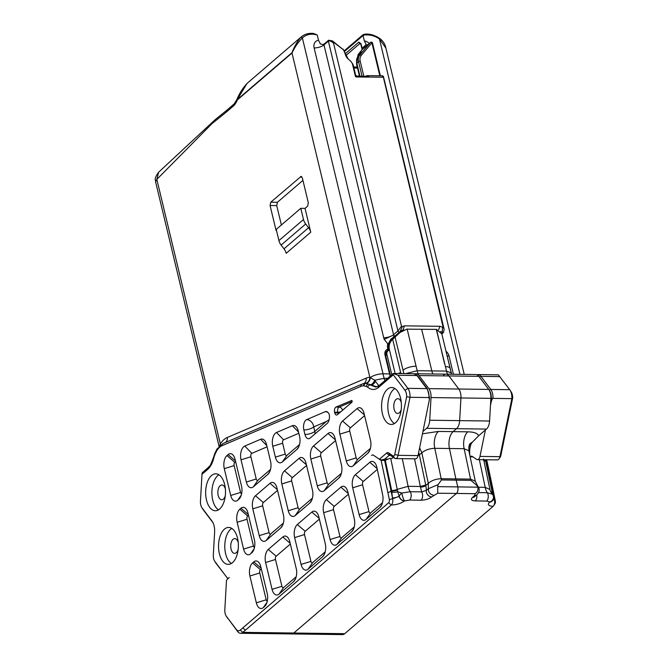 <?xml version="1.0" encoding="UTF-8"?>
<svg xmlns="http://www.w3.org/2000/svg" width="668" height="668" viewBox="0 0 668 668"><rect width="100%" height="100%" fill="white"/><g stroke="black" fill="none" stroke-linecap="round" stroke-linejoin="round"><path stroke-width="1" d="M510.076 390.195L511.287 392.116A7.39 3.966 90.7 0 1 512.314 394.671A7.39 3.966 90.7 0 1 512.648 398.136L500.783 455.852A2.463 1.319 90.7 0 1 500.365 456.912L499.105 458.799A4.926 2.647 -89.3 0 0 499.94 456.67L511.872 398.629A9.853 5.294 -89.3 0 0 511.446 393.602A9.853 5.294 -89.3 0 0 510.076 390.195A9.853 5.294 -89.3 0 0 509.726 389.694L498.328 374.84L477.937 374.573A9.853 5.294 90.7 0 1 480.927 376.36L490.805 389.444L509.726 389.694M491.256 398.262L492.951 398.378C492.266 398.654 491.615 400.14 490.988 402.837L491.256 398.262A8.626 4.626 -89.3 0 0 490.88 393.861A8.626 4.626 -89.3 0 0 489.377 390.438A1.236 0.852 -37.1 0 1 490.805 389.444A9.853 5.294 90.7 0 1 492.525 393.36A9.853 5.294 90.7 0 1 492.951 398.378L511.872 398.629L512.648 398.136M376.936 386.872L368.719 384.092A2.463 2.029 113.7 0 0 366.314 386.463L363.559 385.787A22.261 11.949 -89.3 0 0 360.92 386.354L222.026 445.706A22.261 11.949 -89.3 0 0 216.983 450.357L215.213 453.848A22.169 11.907 -89.3 0 0 213.877 457.772C212.591 462.849 210.629 466.648 207.973 469.17L201.995 474.297L200.458 501.217A7.39 3.966 -89.3 0 0 200.776 504.983A7.39 3.966 -89.3 0 0 201.803 507.538A7.39 3.966 -89.3 0 0 202.07 507.922L211.948 520.998A12.316 6.613 90.7 0 1 212.374 521.625A12.316 6.613 90.7 0 1 214.094 525.883A12.316 6.613 90.7 0 1 214.62 532.162L213.326 554.841A7.39 3.966 -89.3 0 0 213.643 558.615A7.39 3.966 -89.3 0 0 214.679 561.17A7.39 3.966 -89.3 0 0 214.937 561.546L227.621 578.438L228.214 578.446M212.95 522.652L203.364 509.96A9.853 5.294 90.7 0 1 203.022 509.459L201.803 507.538M226.427 616.355L236.305 629.44A7.39 3.966 -89.3 0 0 240.255 630.091L242.868 632.354L293.795 633.022A9.853 5.294 -89.3 0 1 291.524 633.932A9.853 5.294 -89.3 0 0 293.795 633.022L456.436 493.452L437.774 493.201L431.67 496.934C428.906 498.988 425.366 500.081 421.04 500.198L409.618 500.056L404.407 500.967C400.959 503.472 396.567 504.824 391.248 505.016L242.868 632.354A9.853 5.294 90.7 0 1 240.589 633.272A9.853 5.294 90.7 0 1 237.608 631.477L226.427 616.355A7.39 3.966 -89.3 0 1 226.168 615.98A7.39 3.966 -89.3 0 1 225.141 613.424A7.39 3.966 -89.3 0 1 224.824 609.65L226.485 580.492A9.853 5.294 90.7 0 1 227.913 578.705L229.299 577.519A9.853 5.294 90.7 0 1 227.646 578.371L216.24 563.592A9.853 5.294 90.7 0 1 215.889 563.082L214.679 561.17M344.371 50.76L363.167 34.627L366.164 34.945C370.64 34.711 375.065 36.047 379.441 38.953L459.96 374.339M401.284 402.62A7.39 3.966 -89.3 0 0 397.844 398.671A7.39 3.966 -89.3 0 0 394.12 409.175A7.39 3.966 -89.3 0 0 397.652 413.459A7.39 3.966 -89.3 0 0 401.192 409.601M225.358 488.918A7.39 3.966 -89.3 0 0 221.918 484.976A7.39 3.966 -89.3 0 0 218.194 495.481A7.39 3.966 -89.3 0 0 221.726 499.756A7.39 3.966 -89.3 0 0 225.266 495.906M238.142 549.53A7.39 3.966 90.7 0 1 234.593 553.38A7.39 3.966 90.7 0 1 231.07 549.104A7.39 3.966 90.7 0 1 234.794 538.6A7.39 3.966 90.7 0 1 238.234 542.541M237.516 538.124A18.479 9.92 90.7 0 1 228.206 564.385A18.479 9.92 90.7 0 1 219.38 553.688A18.479 9.92 90.7 0 1 228.69 527.436A18.479 9.92 90.7 0 1 237.516 538.124M231.804 528.413A18.479 9.92 -89.3 0 0 225.625 553.772A18.479 9.92 -89.3 0 0 231.345 563.483M400.575 398.203A18.479 9.92 90.7 0 1 391.264 424.456A18.479 9.92 90.7 0 1 382.43 413.768A18.479 9.92 90.7 0 1 391.74 387.507A18.479 9.92 90.7 0 1 400.575 398.203M394.855 388.484A18.479 9.92 -89.3 0 0 388.676 413.851A18.479 9.92 -89.3 0 0 394.396 423.562M224.648 484.5A18.479 9.92 90.7 0 1 215.338 510.761A18.479 9.92 90.7 0 1 206.504 500.065A18.479 9.92 90.7 0 1 215.814 473.812A18.479 9.92 90.7 0 1 224.648 484.5M218.929 474.789A18.479 9.92 -89.3 0 0 212.75 500.148A18.479 9.92 -89.3 0 0 218.469 509.859M219.764 445.706L220.331 443.903A30.795 16.533 90.7 0 1 227.312 437.473L366.206 378.121A30.795 16.533 90.7 0 1 369.855 377.336L374.698 380.226L378.814 385.795L393.318 373.47L397.994 375.282L407.864 388.358A9.853 5.294 90.7 0 1 409.584 392.275A9.853 5.294 90.7 0 1 410.01 397.301L398.078 455.342A4.926 2.647 90.7 0 1 395.548 458.574A4.926 2.647 90.7 0 1 394.654 458.273L390.229 455.242A2.463 1.319 -89.3 0 0 389.786 455.092A2.463 1.319 -89.3 0 0 389.219 455.317L384.793 459.116L384.601 460.335L385.319 460.344L387.782 459.15L384.801 459.116L381.186 460.043A4.926 2.647 90.7 0 1 380.985 460.06A4.926 2.647 90.7 0 1 380.1 459.759L373.571 455.284L379.374 459.258L386.605 453.054A4.926 2.647 90.7 0 1 388.626 452.896L393.051 455.935A2.463 1.319 -89.3 0 0 394.763 454.465L406.637 396.75A7.39 3.966 -89.3 0 0 405.008 390.346L393.285 374.815L378.322 387.649C374.748 390.179 371.216 390.054 367.726 387.256A22.169 11.907 -89.3 0 0 366.314 386.463M418.686 452.461L419.379 454.9L418.034 455.618L429.39 399.623L428.94 397.543L410.01 397.301L406.637 396.75M379.816 75.776L371.901 42.81A1.236 0.793 -139.7 0 0 370.414 42.476L362.415 49.357M368.068 44.497A1.236 0.944 49.4 0 0 367.893 44.639L367.066 45.098L366.147 44.48L364.327 40.882L363.041 35.529A1.536 1.169 -130.6 0 0 364.093 34.92L366.164 34.945A1.503 0.843 86.3 0 0 365.329 34.085L365.329 34.085C370.172 33.834 374.907 35.254 379.549 38.343L379.441 38.953L385.912 48.154L464.235 374.389M314.879 33.985L313.793 34.26L317.216 34.936L318.502 40.289L320.323 43.879L322.677 44.522L324.231 43.988A1.236 0.944 49.4 0 0 323.988 44.915L393.561 334.701L397.944 330.944L401.493 326.193L333.541 43.153C331.111 41.132 329.382 40.464 328.372 41.157A1.236 0.944 -130.6 0 1 328.606 40.23L324.231 43.988M358.148 54.509L361.087 52.605A2.221 2.096 -149.1 0 0 360.778 52.997L360.778 52.997A2.221 2.096 -149.1 0 0 360.753 53.039M360.386 51.895A2.463 1.578 40.3 0 1 360.478 51.762L360.478 51.762A2.463 1.578 40.3 0 1 360.595 51.653L358.29 54.367A2.221 1.695 49.4 0 0 358.015 55.878L358.023 56.529M486.655 460.444L487.44 459.776M470.08 456.386L471.099 456.403M201.995 474.297L202.262 472.752L208.441 467.324A2.463 1.879 49.4 0 0 207.973 469.17M393.285 374.815L393.318 373.47L413.926 373.738A9.853 5.294 -89.3 0 1 416.916 375.525L397.994 375.282M490.988 402.837L490.471 405.367M485.411 429.992L479.975 456.411L499.94 456.67L500.783 455.852M368.31 76.068A4.926 1.779 166.5 0 0 367.291 76.361L369.179 77.054L366.991 75.651L365.663 76.261M382.063 76.043L383.131 76.261L443.026 326.736L444.128 329.215L443.527 332.464L441.84 333.908M353.13 64.738L352.286 63.351L355.426 76.403L355.635 75.175L353.13 64.738L350.725 61.155L352.286 63.351M355.635 75.175L356.704 76.035L367.291 76.361M356.069 76.494L356.052 76.954L369.195 77.121M333.541 43.153L334.276 42.752L332.372 40.84M334.276 42.752L343.569 49.925L332.413 40.873L328.606 40.23M441.581 333.098L442.35 332.439L442.433 327.22A17.944 13.686 49.4 0 0 439.911 326.301L404.407 325.834L403.146 329.959L401.785 331.128M404.407 325.834A17.944 13.686 49.4 0 0 402.32 326.694L399.973 331.729A15.397 11.74 49.4 0 0 399.856 331.821L399.781 331.896A1.236 0.944 49.4 0 0 399.798 331.879M439.911 326.301L438.625 329.783M443.026 326.736L442.433 327.22M402.32 326.694L401.493 326.193M382.747 75.818L366.991 75.651M383.515 76.753L383.131 76.261A4.926 1.779 166.5 0 1 383.515 76.753L444.128 329.215M356.052 76.954L355.426 76.403M343.569 49.925L345.356 54.375A7.331 5.595 49.4 0 0 348.295 59.101L350.742 61.214M350.667 61.147L348.295 59.101M391.106 340.288L390.58 340.488A15.397 11.74 49.4 0 0 390.087 340.697M387.741 343.761L384.259 339.386L393.644 334.935L394.137 335.561L393.352 337.24L390.738 339.344L388.409 343.686A1.236 0.701 13.5 0 1 388.459 344.02L388.275 348.855A1.236 0.509 -8 0 0 387.657 348.504A16.633 12.684 -130.6 0 1 387.741 343.761L388.409 343.686M303.497 219.513A9.853 7.515 49.4 0 0 305.685 223.997L308.566 227.738A9.853 7.515 -130.6 0 1 310.754 232.222L305.034 208.374L300.809 208.316L276.235 229.408L278.923 240.597L303.497 219.513L300.809 208.316M276.803 231.771L276.494 230.493M302.938 180.377L277.412 202.279L276.727 205.602L270.081 205.519L276.076 230.485M270.081 205.519L270.765 202.195L301.134 176.394M301.711 176.636L300.558 176.628L302.328 177.838L308.324 202.813L307.639 206.136L305.034 208.374M220.665 444.938A6.162 3.958 -147 0 0 220.331 443.903L156.83 179.391L211.998 123.638L214.912 119.881L226.936 110.128M390.07 376.134A2323.638 1247.432 -89.3 0 0 389.536 373.905L383.006 373.821L302.37 37.942C305.376 35.137 309.184 33.909 313.793 34.26A1.503 0.768 -84.9 0 0 313.192 33.4L313.192 33.4C308.482 33.024 304.483 34.202 301.193 36.949A23.53 17.944 -130.6 0 0 300.617 37.475C297.035 41.867 294.154 46.935 291.958 52.697L237.274 99.615A1.503 1.144 49.4 0 0 237.315 99.958L237.048 99.231L234.159 103.932M344.354 50.726L362.924 34.794M365.012 34.218A1.503 0.843 86.3 0 1 365.329 34.085L363.133 34.636M360.854 44.255A2.463 0.893 111.9 0 0 360.829 44.28L359.526 43.136L360.453 43.261L360.812 44.088A1.503 0.543 -13.5 0 1 361.012 43.721L358.841 42.092L345.272 53.741M360.929 44.238A1.503 0.543 -13.5 0 1 360.812 44.088L362.156 49.666M156.83 179.391L155.577 181.796C155.878 180.21 153.339 179.416 158.633 172.219L156.83 179.391M237.073 99.791A1.503 1.186 157.8 0 1 237.14 99.649L237.132 99.056C239.244 93.654 242.542 88.452 247.01 83.442L237.274 99.615M233.683 105.778A19.472 10.454 90.7 0 0 237.315 99.958L291.999 53.031C294.813 47.052 298.27 42.026 302.37 37.942A1.503 0.969 -133.9 0 0 300.617 37.475M281.387 224.991L276.727 205.602M360.002 54.192L358.015 55.878M315.864 34.293L314.912 34.018L315.864 34.293M363.559 34.652L364.093 34.92M344.621 51.336L363.041 35.529M370.715 384.693A6.162 3.198 -70.1 0 0 374.698 380.226L384.075 378.313L387.482 378.355M310.754 232.222L286.188 253.306A9.853 7.515 49.4 0 0 284 248.822L281.111 245.081A9.853 7.515 -130.6 0 1 278.923 240.597M362.448 49.248A2.463 1.085 19 0 0 362.173 48.564L366.147 44.48M291.958 52.697A1.503 1.144 -130.6 0 0 291.999 53.031L369.855 377.336A6.162 5.194 -90.4 0 1 365.363 383.374L368.719 384.092A24.641 13.226 90.7 0 1 370.281 384.968L375.666 387.048L378.798 385.803A2.463 1.879 -130.6 0 0 378.322 387.649M375.474 381.344A6.162 3.373 -66.9 0 1 371.55 384.985L370.281 384.968A2.463 1.954 124.7 0 0 367.726 387.256M471.115 456.386A2.463 1.319 90.7 0 1 471.683 456.16A2.463 1.319 90.7 0 1 472.126 456.311L476.551 459.342A4.926 2.647 -89.3 0 0 477.445 459.642A4.926 2.647 -89.3 0 0 479.975 456.411M394.763 454.465L398.078 455.342L418.043 455.601A4.926 2.647 90.7 0 1 415.504 458.832L395.548 458.574M399.765 331.904L393.761 337.064L388.308 344.254M360.595 51.653L362.841 48.722A2.463 1.879 49.4 0 0 363.158 47.044M234.126 103.957L226.903 110.153L226.427 111.999L233.683 105.769L234.084 103.999M306.011 463.183A9.853 5.294 -89.3 0 0 304.633 459.776A9.853 5.294 -89.3 0 0 299.022 458.398L284.51 470.848A9.853 5.294 -89.3 0 0 281.821 483.941L288.259 510.753A9.853 5.294 -89.3 0 0 295.239 515.537L309.752 503.087A9.853 5.294 -89.3 0 0 310.87 501.793A9.853 5.294 -89.3 0 0 312.44 489.995L306.011 463.183M338.776 478.179A9.853 5.294 -89.3 0 0 339.895 476.885A9.853 5.294 -89.3 0 0 341.465 465.087L335.027 438.275A9.853 5.294 -89.3 0 0 333.658 434.868A9.853 5.294 -89.3 0 0 328.046 433.49L313.534 445.948A9.853 5.294 -89.3 0 0 310.845 459.033L317.283 485.845A9.853 5.294 -89.3 0 0 324.264 490.629L338.776 478.179L340.68 475.457M280.727 527.987A9.853 5.294 -89.3 0 0 281.854 526.701A9.853 5.294 -89.3 0 0 283.424 514.903L276.986 488.091A9.853 5.294 -89.3 0 0 275.617 484.684A9.853 5.294 -89.3 0 0 270.006 483.306L255.493 495.756A9.853 5.294 -89.3 0 0 252.796 508.841L259.234 535.653A9.853 5.294 -89.3 0 0 266.223 540.445L280.727 527.987L282.631 525.265M267.86 474.363A9.853 5.294 -89.3 0 0 268.979 473.078A9.853 5.294 -89.3 0 0 270.548 461.279L266.574 444.729A9.853 5.294 -89.3 0 0 265.204 441.323A9.853 5.294 -89.3 0 0 260.637 439.277L244.772 446.065A9.853 5.294 -89.3 0 0 241.031 459.818L246.367 482.029A9.853 5.294 -89.3 0 0 253.347 486.822L267.86 474.363L269.763 471.641M351.744 400.458L336.012 407.071L339.127 407.113L352.128 401.56M351.502 400.458A0.985 0.526 90.7 0 1 351.627 400.433A0.985 0.526 90.7 0 1 352.128 401.209A0.985 0.526 90.7 0 1 351.827 402.311L337.39 414.694A3.699 1.987 90.7 0 1 336.538 415.037A3.699 1.987 90.7 0 1 334.768 412.899L337.891 412.941L337.724 412.273L334.61 412.231L334.768 412.899M334.61 412.231A3.699 1.987 90.7 0 1 336.012 407.071M251.711 552.895A9.853 5.294 -89.3 0 0 252.83 551.601A9.853 5.294 -89.3 0 0 254.399 539.811L247.962 512.999A9.853 5.294 -89.3 0 0 246.592 509.592A9.853 5.294 -89.3 0 0 240.981 508.206L239.845 509.183A9.853 5.294 -89.3 0 0 237.148 522.276L243.586 549.088A9.853 5.294 -89.3 0 0 250.575 553.872L253.615 550.173M226.97 455.559A9.853 5.294 -89.3 0 0 224.281 468.652L230.719 495.464A9.853 5.294 -89.3 0 0 237.699 500.248L238.835 499.272A9.853 5.294 -89.3 0 0 239.954 497.977A9.853 5.294 -89.3 0 0 241.524 486.187L235.086 459.375A9.853 5.294 -89.3 0 0 233.716 455.968A9.853 5.294 -89.3 0 0 228.105 454.582L226.97 455.559L234.81 462.348A2.463 1.319 -89.3 0 0 234.142 465.621L240.58 492.433A2.463 1.319 -89.3 0 0 241.599 493.836M275.383 457.129A9.853 5.294 -89.3 0 0 282.364 461.914L296.876 449.464A9.853 5.294 -89.3 0 0 298.003 448.17A9.853 5.294 -89.3 0 0 299.573 436.371L298.32 431.169A9.853 5.294 -89.3 0 0 296.951 427.762A9.853 5.294 -89.3 0 0 292.384 425.716L276.51 432.497A9.853 5.294 -89.3 0 0 272.778 446.249L275.383 457.129L285.244 454.098A2.463 1.319 -89.3 0 0 286.989 455.292L299.531 444.537M367.801 453.271A9.853 5.294 -89.3 0 0 368.92 451.977A9.853 5.294 -89.3 0 0 370.489 440.187L364.052 413.375A9.853 5.294 -89.3 0 0 362.682 409.968A9.853 5.294 -89.3 0 0 357.071 408.582L342.559 421.04A9.853 5.294 -89.3 0 0 339.87 434.125L346.3 460.937A9.853 5.294 -89.3 0 0 353.288 465.721L367.801 453.271L369.705 450.549M325.182 411.705L306.662 419.613A7.39 6.07 -113.1 0 1 313.718 426.902L314.803 431.428L326.385 421.483L313.718 426.902A7.39 2.664 -13.5 0 1 303.856 429.933L304.942 434.459A7.39 3.966 90.7 0 0 308.474 438.734A7.39 3.966 90.7 0 0 310.177 438.049L327.111 423.52A7.39 3.966 90.7 0 0 329.332 414.786A7.39 3.966 90.7 0 0 326.101 411.513A7.39 3.966 90.7 0 0 325.182 411.705A7.39 6.07 66.9 0 1 328.03 412.482M303.856 429.933A7.39 3.966 90.7 0 1 305.877 420.114A7.39 3.966 90.7 0 1 306.662 419.613M212.75 522.267L211.948 521.007A7.39 3.966 -89.3 0 0 211.948 521.007L212.758 522.276M371.55 455.442A4.926 2.647 90.7 0 1 372.686 454.983A4.926 2.647 90.7 0 1 373.571 455.284A4.926 2.647 -89.3 0 0 372.686 454.983A4.926 2.647 -89.3 0 0 371.55 455.442M208.441 467.324C209.56 464.878 208.625 470.706 213.576 457.162L215.021 452.912A2.463 1.261 23 0 0 215.213 453.848M381.837 459.993L379.374 459.258M477.445 459.642L497.401 459.901A4.926 2.647 -89.3 0 0 499.105 458.799M364.594 415.646L350.399 427.821A2.463 1.319 -89.3 0 0 349.731 431.094L356.169 457.906A2.463 1.319 -89.3 0 0 357.914 459.1L370.448 448.345M298.821 433.265L283.574 439.778A2.463 1.319 -89.3 0 0 282.639 443.218L285.244 454.098M235.637 461.638L234.81 462.348M248.504 515.262L247.686 515.972A2.463 1.319 -89.3 0 0 247.018 519.245L253.448 546.057A2.463 1.319 -89.3 0 0 254.475 547.459M267.083 446.825L251.828 453.347A2.463 1.319 -89.3 0 0 250.892 456.787L256.228 478.998A2.463 1.319 -89.3 0 0 257.973 480.2L270.507 469.437M277.529 490.362L263.334 502.536A2.463 1.319 -89.3 0 0 262.666 505.81L269.095 532.621A2.463 1.319 -89.3 0 0 270.849 533.824L283.382 523.061M335.578 440.546L321.383 452.729A2.463 1.319 -89.3 0 0 320.707 456.002L327.145 482.814A2.463 1.319 -89.3 0 0 328.89 484.008L341.423 473.253M306.554 465.454L292.359 477.637A2.463 1.319 -89.3 0 0 291.682 480.91L298.12 507.722A2.463 1.319 -89.3 0 0 299.865 508.916L312.399 498.161M329.115 419.738L326.385 421.483M342.567 410.252A3.699 3.031 66.9 0 0 339.127 407.113A3.699 1.987 90.7 0 0 338.734 407.363A3.699 1.987 90.7 0 0 337.724 412.273A3.699 1.336 166.5 0 0 340.872 411.705M345.807 55.603L359.643 43.721A2.463 1.495 120.8 0 1 360.687 43.679M361.087 52.605L361.63 52.288M357.706 56.922L357.681 56.813A2.221 0.802 -13.5 0 1 357.964 56.271M227.73 618.401A9.853 5.294 90.7 0 1 227.379 617.892L226.168 615.98M369.83 462.306A9.853 5.294 90.7 0 1 375.441 463.692A9.853 5.294 90.7 0 1 376.81 467.099A9.853 5.294 90.7 0 1 376.894 467.458A2301.561 1235.575 90.7 0 1 382.68 494.971A9.853 5.294 90.7 0 1 381.002 506.286A9.853 5.294 90.7 0 1 379.875 507.58L366.106 519.395A9.853 5.294 90.7 0 1 359.125 514.61L352.687 487.799A9.853 5.294 90.7 0 1 355.376 474.706L369.83 462.306L377.144 468.635M422.527 433.782L438.442 431.436L453.113 431.628L456.536 428.697A9.853 5.294 -89.3 0 0 459.651 420.631L460.945 397.961A9.853 5.294 -89.3 0 0 460.519 392.934A9.853 5.294 -89.3 0 0 458.799 389.026L448.921 375.942A9.853 5.294 -89.3 0 0 445.932 374.155A9.853 5.294 -89.3 0 0 443.661 375.074M423.019 431.378L426.601 428.305A9.853 5.294 -89.3 0 0 429.724 420.239L431.019 397.569A9.853 5.294 -89.3 0 0 430.593 392.55A9.853 5.294 -89.3 0 0 428.873 388.634L418.995 375.558A9.853 5.294 -89.3 0 0 416.005 373.763A9.853 5.294 -89.3 0 0 415.037 373.921M240.255 630.091L242.801 627.912L245.415 630.166L242.801 627.912L388.634 502.753A2.463 1.319 -89.3 0 0 389.335 499.606L387.916 492.733A2311.414 1240.868 -89.3 0 0 381.119 460.461L381.186 460.043M438.442 431.436A13.059 7.014 -89.3 0 0 434.768 448.32C429.474 448.529 425.157 450.015 421.842 452.787L428.288 483.365C431.595 480.484 435.895 478.939 441.189 478.722L455.86 478.914A13.059 7.014 -89.3 0 0 456.16 480.15L457.78 486.905A4.926 2.647 90.7 0 1 456.436 493.452L475.098 493.694L474.43 495.773L472.46 497.468C470.422 499.53 471.357 500.683 475.274 500.908A4.926 2.647 -89.3 0 0 476.727 494.905M405.743 373.629L417.158 370.715L431.829 370.907A2342.409 1257.51 -89.3 0 0 421.633 329.299L406.962 329.14M431.829 370.907A13.059 7.014 -89.3 0 0 432.864 373.98A13.059 7.014 -89.3 0 1 431.829 370.907A2342.409 1257.51 -89.3 0 0 421.633 329.299L436.496 329.374L441.849 333.942L451.209 372.944L446.508 371.099L431.829 370.907M468.752 447.226L472.376 442.141L478.672 435.761C477.595 433.29 473.971 431.971 467.792 431.82L453.113 431.628A13.059 7.014 -89.3 0 0 449.447 448.512L434.768 448.32A2342.409 1257.51 -89.3 0 1 441.189 478.722A13.059 7.014 90.7 0 0 441.481 479.958L456.16 480.15L457.78 486.905A4.926 2.647 90.7 0 1 456.436 493.452L293.795 633.022L344.73 633.681A9.853 5.294 90.7 0 1 342.45 634.6L240.589 633.272M474.43 495.773L476.568 495.038C479.657 491.99 480.016 488.934 477.637 485.87L475.299 481.252L470.539 479.106L455.86 478.914A2342.409 1257.51 -89.3 0 0 449.447 448.512L464.126 448.704L468.869 450.766C468.761 446.566 469.237 444.145 470.289 443.51L470.172 443.619M441.481 479.958L438.074 484.634L437.69 486.638L477.879 487.164L476.526 485.135L477.637 485.87M421.04 500.198A4.926 2.647 -89.3 0 0 421.642 491.865L426.409 490.395L425.833 485.469L428.288 483.365L428.38 488.7L438.074 484.634M419.638 447.819L421.842 452.787L419.379 454.9L425.733 485.035A9.051 4.86 -89.3 0 0 425.833 485.469A4.008 1.445 -13.5 0 1 420.489 487.114L420.347 486.479A2323.638 1247.432 -89.3 0 0 414.527 458.824M418.151 455.075A4.008 1.244 165.9 0 0 419.27 454.432M381.119 460.461L384.601 460.335A2313.877 1242.188 90.7 0 1 391.039 490.913L392.483 497.902L391.682 490.546L385.319 460.344M391.79 374.664A2323.638 1247.432 -89.3 0 0 391.615 373.93L386.964 354.583L385.695 355.668M418.193 373.788A13.059 7.014 90.7 0 1 417.158 370.715A2342.409 1257.51 -89.3 0 0 416.08 366.223L407.138 328.99L400.007 332.505L392.667 339.302C389.87 341.933 388.734 345.072 389.252 348.721L389.277 349.097A2.463 1.879 -130.6 0 1 388.734 350.333A2.463 1.879 -130.6 0 1 388.484 350.5A6.162 4.701 49.4 0 0 388.116 350.733A4.926 3.757 49.4 0 0 387.916 350.892A4.926 3.757 49.4 0 0 386.964 354.583M393.561 457.522L390.805 458.858L397.243 489.377L408.098 486.321A2323.638 1247.432 -89.3 0 0 402.278 458.665M387.782 459.15L390.337 458.29L390.805 458.858M391.682 490.546A4.926 1.578 168.3 0 0 397.243 489.377L397.594 491.69L401.835 493.042L410.219 491.715A13.059 7.014 90.7 0 1 408.098 486.321L420.347 486.479L425.733 485.035M409.618 500.056A4.926 2.647 -89.3 0 0 410.219 491.715L421.642 491.865L420.489 487.114M311.847 512.064A9.853 5.294 90.7 0 1 317.459 513.45A9.853 5.294 90.7 0 1 318.828 516.857L325.266 543.668A9.853 5.294 90.7 0 1 323.696 555.459A9.853 5.294 90.7 0 1 322.569 556.753L308.065 569.203A9.853 5.294 90.7 0 1 301.076 564.418L294.638 537.606A9.853 5.294 90.7 0 1 297.335 524.522L311.847 512.064L319.204 518.435M267.217 593.476A9.853 5.294 90.7 0 1 265.647 605.275A9.853 5.294 90.7 0 1 264.528 606.561L263.317 607.604A9.853 5.294 90.7 0 1 256.337 602.82L249.899 576.008A9.853 5.294 90.7 0 1 252.587 562.915L253.798 561.88A9.853 5.294 90.7 0 1 259.409 563.258A9.853 5.294 90.7 0 1 260.779 566.664L267.217 593.476M282.823 536.972A9.853 5.294 90.7 0 1 288.434 538.35A9.853 5.294 90.7 0 1 289.803 541.756L296.241 568.568A9.853 5.294 90.7 0 1 294.671 580.367A9.853 5.294 90.7 0 1 293.553 581.661L279.04 594.111A9.853 5.294 90.7 0 1 272.06 589.326L265.622 562.514A9.853 5.294 90.7 0 1 268.311 549.422L282.823 536.972L290.188 543.343M340.864 487.164A9.853 5.294 90.7 0 1 346.475 488.542A9.853 5.294 90.7 0 1 347.853 491.949L354.291 518.76A9.853 5.294 90.7 0 1 352.712 530.559A9.853 5.294 90.7 0 1 351.593 531.845L337.081 544.303A9.853 5.294 90.7 0 1 330.101 539.51L323.663 512.698A9.853 5.294 90.7 0 1 326.36 499.614L340.864 487.164L348.228 493.527M377.311 469.404L363.225 481.494A2.463 1.319 -89.3 0 0 362.549 484.768L368.986 511.579A2.463 1.319 -89.3 0 0 370.732 512.774L382.53 502.653M348.395 494.22L334.2 506.402A2.463 1.319 -89.3 0 0 333.524 509.667L339.962 536.479A2.463 1.319 -89.3 0 0 341.707 537.682L354.249 526.918M319.371 519.12L305.176 531.302A2.463 1.319 -89.3 0 0 304.508 534.575L310.946 561.387A2.463 1.319 -89.3 0 0 312.691 562.581L325.224 551.826M290.346 544.028L276.16 556.21A2.463 1.319 -89.3 0 0 275.483 559.483L281.921 586.295A2.463 1.319 -89.3 0 0 283.666 587.489L296.2 576.735M261.33 568.936L260.436 569.704A2.463 1.319 -89.3 0 0 259.76 572.977L266.198 599.789A2.463 1.319 -89.3 0 0 267.284 601.2M397.368 489.978A4.926 1.712 171 0 1 391.749 490.922L387.916 492.733M388.634 502.753L391.248 505.016A4.926 2.647 -89.3 0 0 392.65 498.712L399.305 496.332L397.594 491.69A4.926 2.079 179 0 1 391.849 492.015M399.305 496.332A4.926 3.649 -43.6 0 1 401.835 493.042A4.926 0.835 -107.3 0 0 404.541 500.858A4.926 3.757 -130.6 0 1 399.305 496.332M389.335 499.606L392.65 498.712L392.483 497.902A4.926 1.578 168.4 0 0 399.105 496.124L399.18 496.449A4.926 3.757 -130.6 0 0 404.407 500.967M437.774 493.201L437.69 486.638M431.67 496.934A4.926 3.757 -130.6 0 1 426.409 490.395L428.38 488.7C428.271 492.316 430.025 494.495 433.649 495.238M429.724 420.239L459.651 420.631A9.853 5.294 -89.3 0 1 456.536 428.697L453.113 431.628A13.059 7.014 -89.3 0 0 449.447 448.512A2342.409 1257.51 -89.3 0 1 455.86 478.914A13.059 7.014 -89.3 0 0 456.16 480.15L470.84 480.342L476.526 485.135M478.672 435.761L486.463 429.081A9.853 5.294 -89.3 0 0 489.577 421.024L459.651 420.631L460.945 397.961A9.853 5.294 -89.3 0 0 460.519 392.934A9.853 5.294 -89.3 0 0 458.799 389.026L448.921 375.942A9.853 5.294 -89.3 0 0 445.932 374.155L416.005 373.763M489.577 421.024L490.871 398.353A9.853 5.294 -89.3 0 0 490.446 393.327A9.853 5.294 -89.3 0 0 488.725 389.419L478.847 376.334A9.853 5.294 -89.3 0 0 475.858 374.548L445.932 374.155M475.274 500.908L486.688 501.058L489.769 501.969A4.926 4.534 -37.7 0 0 492.6 494.487A4.926 4.534 -37.7 0 0 492.592 494.487A4.926 4.534 -37.7 0 0 492.374 494.22L492.266 494.095C492.775 495.439 489.26 489.21 489.936 489.477L485.177 487.331L478.58 487.239M489.636 502.085A4.926 3.757 49.4 0 0 491.773 501.351L491.907 501.242A4.926 3.757 49.4 0 1 489.769 501.969L489.636 502.085C487.248 504.599 488.4 506.018 493.109 506.352L344.73 633.681M472.376 442.141L470.255 443.552M471.516 443.226L471.207 442.876L470.205 443.61M436.313 329.524A2342.409 1257.51 -89.3 0 1 444.362 362.181L445.431 366.607A9.761 3.524 -13.5 0 1 450.132 368.435M444.496 363.501L436.496 329.374M492.374 494.22L487.289 492.717L478.53 492.6M469.988 455.968A13.059 7.014 90.7 0 1 470.89 444.562M487.139 461.847L486.663 460.444L486.463 461.663L487.139 461.847A2311.414 1240.868 -89.3 0 1 493.936 494.111L495.347 500.992A2.463 1.319 -89.3 0 1 494.93 503.822L493.669 505.701A4.926 2.647 -89.3 0 0 494.504 500.048L493.042 499.831M493.936 494.111L492.9 492.249A2313.877 1242.188 90.7 0 0 486.463 461.663L483.674 460.402M483.816 460.402L486.663 460.444M490.922 492.191A4.926 1.436 -14.3 0 0 492.191 492.232L492.9 492.249L494.337 499.23L492.191 492.232L485.745 461.655M495.347 500.992L494.337 499.23A4.926 1.578 -11.6 0 1 493.343 499.155M492.541 493.335A4.926 1.002 -21.5 0 1 491.748 493.477M492.107 491.857A4.926 1.578 -11.7 0 1 490.671 491.69M475.098 493.694C477.386 492.274 478.313 490.095 477.879 487.164M472.46 497.468A4.926 3.757 49.4 0 0 474.597 496.733L476.568 495.038M493.109 506.352A4.926 2.647 -89.3 0 0 493.669 505.701M202.07 507.922L203.364 509.96M216.24 563.592L214.937 561.546M429.39 399.623L429.507 397.51L428.94 397.543A9.853 5.294 -89.3 0 0 428.514 392.517A9.853 5.294 -89.3 0 0 426.794 388.609L416.916 375.525A1.236 0.852 -37.1 0 1 417.508 375.792L427.386 388.876A1.236 0.852 -37.1 0 0 426.794 388.609L407.864 388.358L405.008 390.346M362.089 51.745L358.073 56.488L359.818 54.985L370.414 42.476A1.236 0.944 -130.6 0 1 371.032 42.209M361.847 52.004L357.956 56.596A2.463 1.578 -139.7 0 1 358.073 56.488A9.853 7.515 49.4 0 0 356.821 63.209L358.574 61.707A9.853 7.515 -130.6 0 1 359.818 54.985A1.236 0.793 -139.7 0 1 361.313 55.319A8.626 6.58 49.4 0 0 360.211 61.197L363.793 76.127M357.831 56.788A2.463 1.578 -139.7 0 1 357.956 56.596L356.503 63.811A2.463 0.885 166.5 0 1 356.821 63.209L359.91 76.068M362.023 76.102L358.574 61.707A1.236 0.443 166.5 0 1 360.211 61.197M390.371 455.334L389.219 455.317L386.605 453.054M499.848 376.61L480.927 376.36A1.236 0.852 -37.1 0 0 479.54 377.253M393.343 337.248A1.236 0.944 49.4 0 0 393.744 337.073L399.781 331.896A1.236 0.944 49.4 0 1 397.944 330.944L328.372 41.157L323.988 44.915A7.39 2.664 166.5 0 1 314.127 47.946A8.626 6.58 -130.6 0 1 318.502 40.289M403.731 329.967L403.146 329.959A15.397 11.74 49.4 0 0 399.973 331.729M443.527 332.464A1.236 0.944 49.4 0 1 442.35 332.439A15.397 11.74 49.4 0 0 440.554 331.411M348.228 59.035L343.06 49.09M384.259 339.386A8.626 6.58 -130.6 0 1 383.699 337.732L314.127 47.946M390.513 375.75L390.129 374.138A1.236 0.443 -13.5 0 0 389.536 373.905L385.01 355.075A6.772 5.169 -130.6 0 1 387.231 349.414A1.236 0.944 49.4 0 0 387.657 348.504M384.801 380.651A13.059 7.014 90.7 0 1 384.075 378.313A2323.638 1247.432 -89.3 0 0 383.006 373.821A9.761 3.524 166.5 0 0 370.331 377.537A6.162 4.977 -86.4 0 1 365.872 383.39A2.463 2.079 94.8 0 0 364.002 385.803M364.327 40.882A8.626 6.58 -130.6 0 1 369.287 43.437M446.015 351.301A6.772 5.169 -130.6 0 1 449.021 355.91L453.43 374.255M226.427 111.999L211.998 123.638M359.526 43.136A1.503 1.144 -130.6 0 1 358.841 42.092M362.173 48.564L361.012 43.721M359.71 54.534L359.693 54.434A2.221 1.695 49.4 0 1 359.969 52.922M305.685 223.997L281.111 245.081M284 248.822L308.566 227.738M277.412 202.279L270.765 202.195M227.312 437.473A6.162 5.052 -113.1 0 1 225.584 442.425M366.206 378.121A6.162 5.052 -113.1 0 1 363.751 383.566M215.021 452.912L216.991 449.038L223.137 443.469L362.031 384.117A2.463 2.021 66.9 0 1 362.432 384.008A24.699 13.26 90.7 0 1 364.285 383.465A24.699 13.26 90.7 0 1 365.363 383.374A2.463 2.079 89.6 0 0 363.559 385.787M451.66 374.23L447.268 356.512M385.979 352.078L387.265 350.976A5.544 4.225 49.4 0 0 386.513 351.46L385.603 355.301A1.236 0.443 -13.5 0 0 385.01 355.075M449.021 355.91A1.236 0.443 -13.5 0 0 447.385 356.411A5.544 4.225 49.4 0 0 446.95 355.209M385.895 352.228L387.599 350.767A2.463 1.879 -130.6 0 1 387.265 350.976A1.236 0.777 65 0 0 387.231 349.414M388.459 344.02C389.803 340.713 391.565 338.4 393.744 337.073A1.236 0.944 49.4 0 0 393.761 337.064M383.699 337.732A7.39 2.664 166.5 0 0 393.561 334.701A1.236 0.944 49.4 0 0 393.644 334.935M380.359 75.785L372.502 43.044A1.236 0.443 166.5 0 0 371.901 42.81L361.313 55.319M383.123 77.229L369.179 77.054M213.576 457.162A2.463 0.893 15 0 0 213.877 457.772M216.991 449.038A2.463 1.586 33 0 0 216.983 450.357M223.137 443.469A2.463 2.021 66.9 0 0 222.026 445.706M364.285 383.465L362.031 384.117A2.463 2.021 66.9 0 0 360.92 386.354M394.654 458.273L393.051 455.935M390.229 455.242L388.626 452.896M338.25 413.951A3.699 1.987 90.7 0 1 337.891 412.941A3.699 1.336 166.5 0 0 339.645 412.766M357.071 408.582L364.427 414.953M350.399 427.821L342.559 421.04M349.731 431.094L339.87 434.125M356.169 457.906L346.3 460.937M357.914 459.1L353.288 465.721M328.046 433.49L335.411 439.861M321.383 452.729L313.534 445.948M320.707 456.002L310.845 459.033M327.145 482.814L317.283 485.845M328.89 484.008L324.264 490.629M281.821 483.941L291.682 480.91M298.12 507.722L288.259 510.753M299.865 508.916L295.239 515.537M284.51 470.848L292.359 477.637M311.655 500.357L309.752 503.087M299.022 458.398L306.387 464.761M298.538 432.062L292.384 425.716M296.876 449.464L298.78 446.733M283.574 439.778L276.51 432.497M282.364 461.914L286.989 455.292M282.639 443.218L272.778 446.249M260.637 439.277L266.791 445.623M251.828 453.347L244.772 446.065M250.892 456.787L241.031 459.818M256.228 478.998L246.367 482.029M257.973 480.2L253.347 486.822M270.006 483.306L277.362 489.669M263.334 502.536L255.493 495.756M262.666 505.81L252.796 508.841M269.095 532.621L259.234 535.653M270.849 533.824L266.223 540.445M240.981 508.206L248.346 514.577M247.686 515.972L239.845 509.183M247.018 519.245L237.148 522.276M253.448 546.057L243.586 549.088M254.132 548.77L250.575 553.872M237.699 500.248L241.265 495.147M240.739 496.549L238.835 499.272M230.719 495.464L240.58 492.433M224.281 468.652L234.142 465.621M235.47 460.953L228.105 454.582M314.954 433.95A7.39 5.636 49.4 0 0 314.803 431.428A7.39 2.664 -13.5 0 1 304.942 434.459M357.53 68.078L353.923 68.027M490.871 398.353L431.019 397.569M478.847 376.334L418.995 375.558M428.873 388.634L488.725 389.419M486.463 429.081L426.601 428.305M391.615 373.93L392.625 373.946M389.277 349.097L395.13 373.487M395.122 337.19L403.864 373.604M398.161 373.529A4.008 1.445 166.5 0 0 400.591 372.335L392.667 339.302M400.591 372.335L400.892 373.562M416.08 366.223A9.761 3.524 166.5 0 0 403.054 370.222M388.267 349.573L389.252 348.721M352.687 487.799L362.549 484.768M368.986 511.579L359.125 514.61M370.732 512.774L366.106 519.395M355.376 474.706L363.225 481.494M381.779 504.849L379.875 507.58M351.593 531.845L353.497 529.123M334.2 506.402L326.36 499.614M337.081 544.303L341.707 537.682M333.524 509.667L323.663 512.698M330.101 539.51L339.962 536.479M322.569 556.753L324.473 554.031M305.176 531.302L297.335 524.522M308.065 569.203L312.691 562.581M304.508 534.575L294.638 537.606M301.076 564.418L310.946 561.387M293.553 581.661L295.456 578.931M276.16 556.21L268.311 549.422M279.04 594.111L283.666 587.489M275.483 559.483L265.622 562.514M272.06 589.326L281.921 586.295M261.163 568.243L253.798 561.88M264.528 606.561L266.432 603.839M260.436 569.704L252.587 562.915M263.317 607.604L266.975 602.361M259.76 572.977L249.899 576.008M256.337 602.82L266.198 599.789M237.608 631.477L236.305 629.44M470.84 480.342A13.059 7.014 90.7 0 1 470.539 479.106A2342.409 1257.51 -89.3 0 0 464.126 448.704A13.059 7.014 -89.3 0 1 467.792 431.82M447.543 374.172A13.059 7.014 90.7 0 1 446.508 371.099A2342.409 1257.51 -89.3 0 0 445.431 366.607M486.688 501.058A4.926 2.647 -89.3 0 0 487.289 492.717A13.059 7.014 90.7 0 1 485.177 487.331A2323.638 1247.432 -89.3 0 0 479.348 459.667M470.172 456.812L472.911 456.845M362.474 49.207L358.182 54.475L357.681 56.813M372.502 43.044A1.236 1.236 0 0 0 370.498 42.393L367.684 44.773M315.546 34.235L313.192 33.4M247.01 83.442L301.193 36.949M379.549 38.343C382.956 40.781 385.077 44.055 385.912 48.154M155.577 181.796L219.087 446.358M214.912 119.881L158.633 172.219M477.937 374.573L476.827 374.723M429.507 397.51L427.386 388.876M417.508 375.792L413.926 373.738M390.129 374.138L385.603 355.301M387.599 350.767L388.275 348.855M356.503 63.811L359.451 76.068M360.803 52.956L360.536 53.557M357.271 66.992L353.664 66.95M389.527 341.498L400.007 332.505M385.628 352.863L387.916 350.892M451.61 374.23L451.209 372.944M483.507 458.983L489.936 489.477M475.299 481.252L468.869 450.758M491.907 501.242A4.926 4.926 0 0 0 492.6 494.487L492.266 494.095"/></g></svg>
